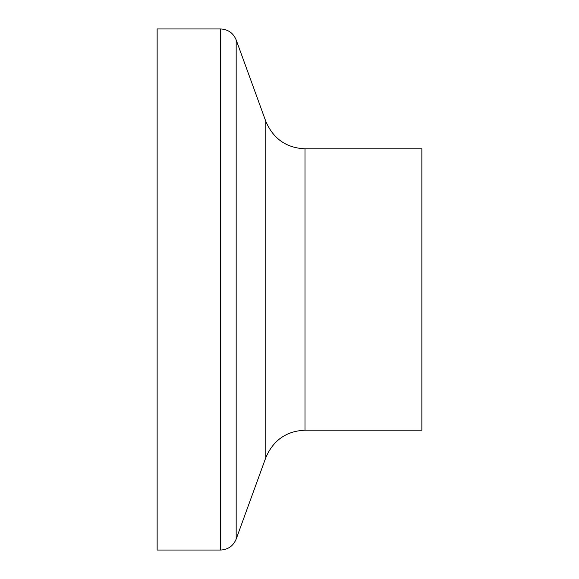 <?xml version="1.0" encoding="UTF-8"?>
<svg xmlns="http://www.w3.org/2000/svg" width="579" height="579" viewBox="0 0 579 579"><rect width="100%" height="100%" fill="white"/><g stroke="black" fill="none" stroke-linecap="round" stroke-linejoin="round"><path stroke-width="0.87" d="M220.505 28.95L157.141 28.95L157.141 550.05L220.505 550.05C228.025 549.674 233.243 546.011 236.174 539.078L236.174 39.922C233.243 32.989 228.025 29.326 220.505 28.95L220.505 550.05M421.859 289.5L421.859 430.197L304.995 430.197L304.995 148.803L421.859 148.803L421.859 289.5M236.174 39.922L265.819 121.373L265.819 457.627L236.174 539.078M265.819 457.627C273.295 440.199 286.359 431.051 304.995 430.197M265.819 121.373C273.295 138.801 286.359 147.949 304.995 148.803"/></g></svg>
